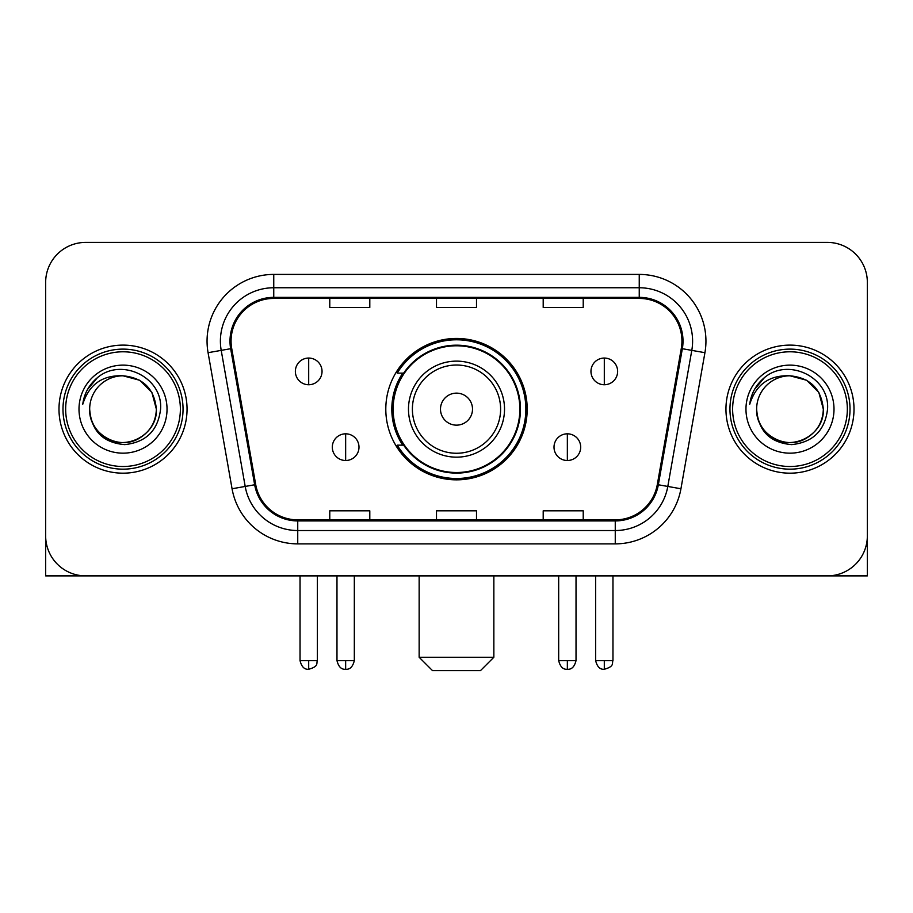 <?xml version="1.0" encoding="UTF-8"?>
<svg xmlns="http://www.w3.org/2000/svg" width="913" height="913" viewBox="0 0 913 913"><rect width="100%" height="100%" fill="white"/><g stroke="black" fill="none" stroke-linecap="round" stroke-linejoin="round"><path stroke-width="1.37" d="M385.8 409.15A70.7 70.7 0 0 0 456.5 479.839A70.7 70.7 0 0 0 527.2 409.15A70.7 70.7 0 0 0 456.5 338.449A70.7 70.7 0 0 0 385.8 409.15M402.759 445.156A64.697 64.697 0 0 1 402.759 373.132M45.65 282.425L45.65 535.874A40.012 40.012 0 0 0 85.662 575.886L827.338 575.886A40.012 40.012 0 0 0 867.35 535.874L867.35 282.425A40.012 40.012 0 0 0 827.338 242.402L85.662 242.402A40.012 40.012 0 0 0 45.65 282.425L45.65 535.874M58.991 409.15A64.024 64.024 0 0 0 123.015 473.174A64.024 64.024 0 0 0 187.051 409.15A64.024 64.024 0 0 0 123.015 345.114A64.024 64.024 0 0 0 58.991 409.15A64.024 64.024 0 0 0 123.015 473.174A64.024 64.024 0 0 0 187.051 409.15A64.024 64.024 0 0 0 123.015 345.114A64.024 64.024 0 0 0 58.991 409.15M725.949 409.15A64.024 64.024 0 0 0 789.985 473.174A64.024 64.024 0 0 0 854.009 409.15A64.024 64.024 0 0 0 789.985 345.114A64.024 64.024 0 0 0 725.949 409.15A64.024 64.024 0 0 0 789.985 473.174A64.024 64.024 0 0 0 854.009 409.15A64.024 64.024 0 0 0 789.985 345.114A64.024 64.024 0 0 0 725.949 409.15M231.069 341.12A42.683 42.683 0 0 1 273.752 298.425L639.248 298.425A42.683 42.683 0 0 1 681.281 348.526L657.292 484.586A42.683 42.683 0 0 1 615.259 519.862L297.741 519.862A42.683 42.683 0 0 1 255.708 484.586L231.719 348.526A42.683 42.683 0 0 1 231.069 341.12M229.996 341.12A43.756 43.756 0 0 0 230.658 348.709L254.659 484.769A43.756 43.756 0 0 0 297.741 520.924L615.259 520.924A43.756 43.756 0 0 0 658.341 484.769L682.342 348.709A43.756 43.756 0 0 0 639.248 297.364L273.752 297.364A43.756 43.756 0 0 0 229.996 341.12M208.073 352.692A66.695 66.695 0 0 1 273.752 274.414L639.248 274.414A66.695 66.695 0 0 1 704.927 352.692L680.938 488.763A66.695 66.695 0 0 1 615.259 543.874L297.741 543.874A66.695 66.695 0 0 1 232.062 488.763L208.073 352.692L221.208 350.375A53.353 53.353 0 0 1 273.752 287.755L639.248 287.755A53.353 53.353 0 0 1 691.792 350.375L667.802 486.446A53.353 53.353 0 0 1 615.259 530.533L297.741 530.533A53.353 53.353 0 0 1 245.198 486.446L221.208 350.375A53.353 53.353 0 0 1 220.398 341.12M827.338 242.402L85.662 242.402M85.662 575.886L827.338 575.886M712.619 575.886L867.35 575.886L867.35 282.425M658.341 484.769L667.802 486.446L691.792 350.375L704.927 352.692M436.494 298.425L436.494 307.464L476.506 307.464L476.506 298.425M329.776 298.425L329.776 307.464L369.799 307.464L369.799 298.425M543.201 298.425L543.201 307.464L583.224 307.464L583.224 298.425M476.506 519.862L476.506 510.824L436.494 510.824L436.494 519.862M369.799 519.862L369.799 510.824L329.776 510.824L329.776 519.862M583.224 519.862L583.224 510.824L543.201 510.824L543.201 519.862M45.65 522.533L45.65 575.886L200.381 575.886M180.375 409.15A57.359 57.359 0 0 0 123.015 351.79A57.359 57.359 0 0 0 65.656 409.15A57.359 57.359 0 0 0 123.015 466.509A57.359 57.359 0 0 0 180.375 409.15M183.045 409.15A60.03 60.03 0 0 0 123.015 349.12A60.03 60.03 0 0 0 62.986 409.15A60.03 60.03 0 0 0 123.015 469.168A60.03 60.03 0 0 0 183.045 409.15M89.668 409.15A33.347 33.347 0 0 1 123.015 375.802C143.273 377.777 154.388 388.892 156.363 409.15L151.9 392.476L139.689 380.264L123.015 375.802L139.689 380.264L151.9 392.476L156.363 409.15L151.9 392.476L139.689 380.264L123.015 375.802L139.689 380.264L151.9 392.476L156.363 409.15L151.9 392.476L139.689 380.264L123.015 375.802L139.689 380.264L151.9 392.476L156.363 409.15L151.9 392.476L139.689 380.264L123.015 375.802L139.689 380.264L151.9 392.476L156.363 409.15C157.504 433.801 127.124 451.342 106.342 438.023C95.682 431.347 90.125 421.726 89.668 409.15C91.266 430.89 102.941 442.714 124.704 444.631C146.069 442.326 158.029 430.491 160.574 409.15C163.05 377.389 121.429 357.188 97.451 377.651C89.086 384.647 84.179 393.526 82.741 404.288C89.029 384.43 102.461 374.935 123.015 375.802L139.689 380.264L151.9 392.476L156.363 409.15C157.504 433.801 127.124 451.342 106.342 438.023C95.682 431.347 90.125 421.726 89.668 409.15C88.538 433.801 118.907 451.342 139.689 438.023C150.36 431.347 155.918 421.726 156.363 409.15C155.918 421.726 150.36 431.347 139.689 438.023C118.907 451.342 88.538 433.801 89.668 409.15C90.125 421.726 95.682 431.347 106.342 438.023C127.124 451.342 157.504 433.801 156.363 409.15C157.504 433.801 127.124 451.342 106.342 438.023C95.682 431.347 90.125 421.726 89.668 409.15C90.125 421.726 95.682 431.347 106.342 438.023C127.124 451.342 157.504 433.801 156.363 409.15C155.918 421.726 150.36 431.347 139.689 438.023C118.907 451.342 88.538 433.801 89.668 409.15C88.538 433.801 118.907 451.342 139.689 438.023C150.36 431.347 155.918 421.726 156.363 409.15C157.504 433.801 127.124 451.342 106.342 438.023C95.682 431.347 90.125 421.726 89.668 409.15C88.538 433.801 118.907 451.342 139.689 438.023C150.36 431.347 155.918 421.726 156.363 409.15C157.504 433.801 127.124 451.342 106.342 438.023C95.682 431.347 90.125 421.726 89.668 409.15C90.125 421.726 95.682 431.347 106.342 438.023C127.124 451.342 157.504 433.801 156.363 409.15C157.698 435.033 124.419 452.22 104.105 436.619M78.997 409.15A44.018 44.018 0 0 0 123.015 453.168A44.018 44.018 0 0 0 167.033 409.15A44.018 44.018 0 0 0 123.015 365.132A44.018 44.018 0 0 0 78.997 409.15M97.44 377.662L87.602 389.36M86.997 390.49L87.876 388.881L86.997 390.49M480.512 670.599L432.488 670.599L419.147 657.257L493.853 657.257L480.512 670.599M472.512 409.15A16.012 16.012 0 0 0 456.5 393.138A16.012 16.012 0 0 0 440.488 409.15A16.012 16.012 0 0 0 456.5 425.15A16.012 16.012 0 0 0 472.512 409.15M504.524 409.15A48.024 48.024 0 0 0 456.5 361.126A48.024 48.024 0 0 0 408.476 409.15A48.024 48.024 0 0 0 456.5 457.162A48.024 48.024 0 0 0 504.524 409.15A48.024 48.024 0 0 1 456.5 457.162A48.024 48.024 0 0 1 408.476 409.15M519.862 409.15A63.362 63.362 0 0 0 456.5 345.787A63.362 63.362 0 0 0 393.138 409.15A63.362 63.362 0 0 0 456.5 472.512A63.362 63.362 0 0 0 519.862 409.15M525.865 409.15A69.365 69.365 0 0 1 397.223 445.156L403.649 445.156A63.956 63.956 0 0 0 498.818 457.105A63.956 63.956 0 0 0 498.818 361.183A63.956 63.956 0 0 0 403.649 373.132L397.223 373.132A69.365 69.365 0 0 1 525.865 409.15M308.697 358.056A13.341 13.341 0 0 0 295.367 371.397A13.341 13.341 0 0 0 308.697 384.738A13.341 13.341 0 0 0 322.038 371.397A13.341 13.341 0 0 0 308.697 358.056L308.697 384.738A13.341 13.341 0 0 0 322.038 371.397A13.341 13.341 0 0 0 308.697 358.056M604.303 358.056A13.341 13.341 0 0 0 590.962 371.397A13.341 13.341 0 0 0 604.303 384.738A13.341 13.341 0 0 0 617.633 371.397A13.341 13.341 0 0 0 604.303 358.056L604.303 384.738A13.341 13.341 0 0 0 617.633 371.397A13.341 13.341 0 0 0 604.303 358.056M345.65 433.823A13.341 13.341 0 0 0 332.309 447.165A13.341 13.341 0 0 0 345.65 460.506A13.341 13.341 0 0 0 358.992 447.165A13.341 13.341 0 0 0 345.65 433.823L345.65 460.506A13.341 13.341 0 0 0 358.992 447.165A13.341 13.341 0 0 0 345.65 433.823M567.35 433.823A13.341 13.341 0 0 0 554.008 447.165A13.341 13.341 0 0 0 567.35 460.506A13.341 13.341 0 0 0 580.691 447.165A13.341 13.341 0 0 0 567.35 433.823L567.35 460.506A13.341 13.341 0 0 0 580.691 447.165A13.341 13.341 0 0 0 567.35 433.823M847.344 409.15A57.359 57.359 0 0 0 789.985 351.79A57.359 57.359 0 0 0 732.625 409.15A57.359 57.359 0 0 0 789.985 466.509A57.359 57.359 0 0 0 847.344 409.15M850.014 409.15A60.03 60.03 0 0 0 789.985 349.12A60.03 60.03 0 0 0 729.955 409.15A60.03 60.03 0 0 0 789.985 469.168A60.03 60.03 0 0 0 850.014 409.15M756.637 409.15A33.347 33.347 0 0 1 789.985 375.802C810.23 377.777 821.346 388.892 823.332 409.15L818.858 392.476L806.658 380.264L789.985 375.802L806.658 380.264L818.858 392.476L823.332 409.15L818.858 392.476L806.658 380.264L789.985 375.802L806.658 380.264L818.858 392.476L823.332 409.15L818.858 392.476L806.658 380.264L789.985 375.802L806.658 380.264L818.858 392.476L823.332 409.15L818.858 392.476L806.658 380.264L789.985 375.802L806.658 380.264L818.858 392.476L823.332 409.15C824.462 433.801 794.093 451.342 773.311 438.023C762.64 431.347 757.082 421.726 756.637 409.15C758.235 430.89 769.91 442.714 791.674 444.631C813.038 442.326 824.987 430.491 827.543 409.15C830.02 377.389 788.398 357.188 764.409 377.651C756.044 384.647 751.148 393.526 749.71 404.288C755.998 384.43 769.419 374.935 789.985 375.802L806.658 380.264L818.858 392.476L823.332 409.15C824.462 433.801 794.093 451.342 773.311 438.023C762.64 431.347 757.082 421.726 756.637 409.15C755.496 433.801 785.876 451.342 806.658 438.023C817.318 431.347 822.875 421.726 823.332 409.15C822.875 421.726 817.318 431.347 806.658 438.023C785.876 451.342 755.496 433.801 756.637 409.15C757.082 421.726 762.64 431.347 773.311 438.023C794.093 451.342 824.462 433.801 823.332 409.15C824.462 433.801 794.093 451.342 773.311 438.023C762.64 431.347 757.082 421.726 756.637 409.15C757.082 421.726 762.64 431.347 773.311 438.023C794.093 451.342 824.462 433.801 823.332 409.15C822.875 421.726 817.318 431.347 806.658 438.023C785.876 451.342 755.496 433.801 756.637 409.15C755.496 433.801 785.876 451.342 806.658 438.023C817.318 431.347 822.875 421.726 823.332 409.15C824.462 433.801 794.093 451.342 773.311 438.023C762.64 431.347 757.082 421.726 756.637 409.15C755.496 433.801 785.876 451.342 806.658 438.023C817.318 431.347 822.875 421.726 823.332 409.15C824.462 433.801 794.093 451.342 773.311 438.023C762.64 431.347 757.082 421.726 756.637 409.15C757.082 421.726 762.64 431.347 773.311 438.023C794.093 451.342 824.462 433.801 823.332 409.15C824.667 435.033 791.377 452.22 771.074 436.619M745.967 409.15A44.018 44.018 0 0 0 789.985 453.168A44.018 44.018 0 0 0 834.003 409.15A44.018 44.018 0 0 0 789.985 365.132A44.018 44.018 0 0 0 745.967 409.15M764.398 377.662L754.572 389.36M753.955 390.49L754.846 388.881M639.248 274.414L639.248 297.364M221.208 350.375L230.658 348.709M297.741 543.874L297.741 520.924M615.259 520.924L615.259 543.874M232.062 488.763L254.659 484.769M682.342 348.709L691.792 350.375M273.752 274.414L273.752 297.364M667.802 486.446L680.938 488.763M500.609 409.15A44.109 44.109 0 0 0 456.5 365.029A44.109 44.109 0 0 0 412.391 409.15A44.109 44.109 0 0 0 456.5 453.259A44.109 44.109 0 0 0 500.609 409.15M308.697 660.59L300.035 660.59C301.541 666.775 304.428 669.663 308.697 669.263L308.697 660.59L317.37 660.59L317.37 575.886M604.303 660.59L595.63 660.59C597.148 666.775 600.035 669.663 604.303 669.263L604.303 660.59L612.965 660.59L612.965 575.886M345.65 660.59L336.977 660.59C338.495 666.775 341.382 669.663 345.65 669.263L345.65 660.59L354.324 660.59L354.324 575.886M567.35 660.59L558.676 660.59C560.194 666.775 563.081 669.663 567.35 669.263L567.35 660.59L576.023 660.59L576.023 575.886M493.853 575.886L493.853 657.257M419.147 575.886L419.147 657.257M300.035 660.59L300.035 575.886M317.37 660.59C316.149 663.283 319.219 666.33 308.697 669.263M595.63 660.59L595.63 575.886M612.965 660.59C611.744 663.283 614.826 666.33 604.303 669.263M336.977 660.59L336.977 575.886M354.324 660.59C352.806 666.775 349.919 669.663 345.65 669.263M558.676 660.59L558.676 575.886M576.023 660.59C574.505 666.775 571.618 669.663 567.35 669.263"/></g></svg>
